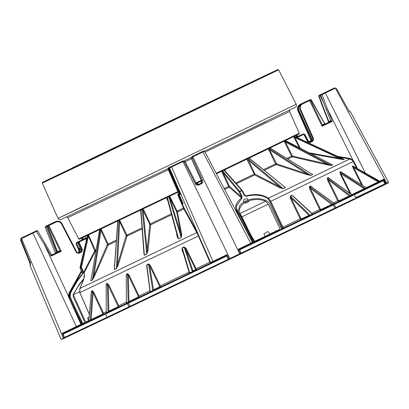 <?xml version="1.0" encoding="UTF-8"?>
<svg xmlns="http://www.w3.org/2000/svg" width="409" height="409" viewBox="0 0 409 409"><rect width="100%" height="100%" fill="white"/><g stroke="black" fill="none" stroke-linecap="round" stroke-linejoin="round"><path stroke-width="0.61" d="M62.096 173.073L258.365 79.039M88.078 160.619L86.529 161.366M97.332 156.202L98.876 155.451M70.276 215.119L168.084 168.605L60.532 219.761L59.494 219.669L58.047 218.396L42.255 183.094L42.444 182.363L248.36 83.865L277.604 69.668L238.064 88.441L72.004 168.022L238.335 88.313L277.793 69.586L278.616 69.847L82.199 164.147L42.48 183.002L71.861 168.748M82.337 237.757L178.104 192.164L81.273 238.365L79.377 239.224L78.681 238.922L177.869 191.627M195.967 182.956L201.33 180.384M216.233 173.242L299.296 133.211L298.989 134.014L216.504 173.759L271.52 147.327M87.884 203.943L58.277 218.309L98.298 199.295L296.223 104.254M82.684 237.706L83.436 239.311M84.98 238.396L84.965 237.936L85.696 237.593L86.647 239.014M88.385 235.006L89.055 236.197L88.375 236.514L81.427 267.358L80.706 267.287L82.981 272.522L84.372 274.26M99.464 230.18L99.402 229.771M100.962 229.03L101.723 230.18L100.982 230.528L100.394 229.142L92.357 279.961L93.804 275.901L94.566 276.065L92.316 280.093L90.834 280.804L90.962 279.771M117.613 222.179L117.444 221.172M119.556 220.16L126.943 235.093L142.015 227.895M140.716 210.681L140.64 211.606L140.379 210.216M142.905 209.009L143.799 210.098L143.084 210.436L147.209 250.415L148.027 250.548L146.749 254.117L144.346 255.267L143.85 252.164M167.992 201.499L166.642 197.649M169.408 196.325L170.338 197.399L177.107 211.11L183.508 208.048L183.886 208.907L177.44 211.995L177.107 211.11L176.483 211.402L169.715 197.695L170.338 197.399M169.505 167.92L198.247 234.311L197.823 234.7L196.76 232.583L197.066 231.918L183.978 207.828L183.508 208.048L177.757 194.935L178.585 193.263M197.266 182.987L198.212 184.05L197.716 184.285L197.869 184.561L196.484 183.206M238.59 212.736L236.826 209.664L236.479 205.88L241.847 198.288L242.118 196.443L239.628 191.315L239.147 191.954L222.833 172.235L222.169 172.562L221.903 171.172M224.572 169.888L226.065 172.046M283.33 185.696L285.513 187.613L283.273 188.687L279.807 186.867L248.171 160.072L247.44 160.43L247.128 159.06M249.475 157.93L250.374 159.014M263.554 169.648L275.502 163.897L268.406 148.825M224.239 188.523L228.657 186.407L229.198 187.189L224.674 189.357M235.149 209.357L238.687 215.114L252.619 241.693L253.263 241.387L254.188 242.23L253.237 242.685L252.619 241.693L252.2 241.903L238.917 216.555L240.247 215.911L238.125 212.757C233.979 208.196 235.103 203.253 241.494 197.93L241.847 198.288M211.678 164.576L204.546 151.161L202.895 151.964L250.722 243.263L252.455 242.425L253.237 242.685L240.088 249.025L240.4 249.526L240.088 249.025L310.426 215.272L254.735 241.964M310.416 215.277L308.826 216.039L309.02 215.292L310.073 215.154L290.497 196.243L292.103 195.471L292.798 195.819M238.79 212.966L240.671 215.707L253.682 241.182L254.035 241.76L254.756 241.954L254.188 242.23L253.657 241.203L253.263 241.387L245.385 225.972L240.247 215.911L240.65 215.722L238.79 212.966L236.837 212.859M267.399 235.221L265.058 236.346C264.05 234.608 263.8 233.631 264.296 233.411C266.279 233.421 267.931 229.101 269.725 234.106L267.399 235.221L267.829 235.676M244.403 202.752C244.398 204.065 250.615 201.08 248.626 200.727L244.403 202.752C239.853 206.32 238.411 209.904 240.083 213.508L241.821 216.847C246.259 224.812 249.735 234.234 254.781 241.274L265.058 236.346M243.636 202.02L247.788 200.027C247.481 199.091 247.455 197.68 243.36 200.149L243.636 202.02L241.044 204.117L239.74 205.707L238.14 211.141L238.335 212.394M242.118 196.443L241.402 196.785L239.147 191.954L241.857 190.655L244.265 195.415L245.962 196.315C255.165 194.142 262.522 195.011 268.033 198.932L269.991 201.642L282.246 228.11L281.407 228.508L269.056 202.491C263.749 198.38 256.658 197.562 247.788 200.027M253.263 241.387L253.657 241.203L240.65 215.722L240.247 215.911M269.725 234.106L274.628 231.75C276.264 230.349 281.372 230.272 279.173 227.143L268.243 204.168L265.605 201.259C260.794 199.168 255.134 198.989 248.626 200.727M281.995 228.887L282.42 228.033L274.792 211.867L275.523 211.509L282.885 227.174L282.154 227.527M282.164 228.805L282.42 228.033L283.652 228.094L282.885 227.174L300.18 218.866L301.259 219.638L301.453 218.897L309.02 215.292L291.07 197.951L290.308 195.972L291.903 195.205L293.601 196.734M301.453 218.897L300.912 218.508L291.07 197.951L290.334 198.309L290.308 195.972M312.164 213.784L312.696 214.178L333.151 204.342L309.613 186.678L310.226 188.181L309.511 188.529L309.439 186.402L311.08 186.233L312.021 187.194M351.505 194.853L352.364 195.093L350.932 195.783L349.358 195.885L328.483 180.001L327.701 180.379L327.328 178.022L328.044 177.44L329.127 178.155M351.178 194.311L340.165 172.327L341.019 171.913L366.622 187.925L367.2 187.93L365.912 188.554L364.266 188.692L341.116 173.851L340.4 174.203L339.94 172.077L340.789 171.662L341.489 172.158M379.833 181.494L380.385 181.524L379.849 181.79L378.218 181.923L353.729 167.736L353.1 168.043L352.364 166.044L352.993 166.115M356.689 168.222L352.44 160.338L349.823 158.968L339.572 157.24M245.962 196.315L245.758 195.885C255.267 193.564 262.829 194.336 268.442 198.207L270.722 201.289L275.523 211.509M343.913 159.254L343.591 159.602L338.908 158.891L339.112 158.268L294.879 137.547L293.907 136.35L343.591 159.602M332.052 164.566L332.665 164.904L331.464 165.487L326.817 164.755L327.128 164.081L331.464 165.487M311.448 173.687L312.67 174.551L310.891 175.405L306.52 174.546L276.239 164.587L264.362 170.302M283.273 188.687L279.398 187.588L254.689 174.95L236.371 183.748M328.044 177.44L352.001 194.914L352.589 194.981L352.113 195.211L383.315 180.052L384.128 180.318L354.255 194.827M379.849 181.79L366.924 187.982M365.912 188.554L352.021 195.195L352.006 194.551L364.266 188.692L364.276 189.336M333.422 202.874L337.716 200.804L339.046 201.458L339.148 200.758L349.358 195.885L349.255 196.586L334.623 203.59M350.932 195.783L349.255 196.586M309.439 186.402L311.234 186.616L334.235 203.472L334.823 203.539L333.151 204.342L333.591 204.776L332.64 204.592L320.983 210.154L321.085 209.454L331.597 204.439L331.494 205.139L332.645 204.587L333.263 204.935L240.4 249.526L239.398 249.761L238.278 249.255L240.426 253.462L334.833 208.145L333.258 204.94L332.65 204.587M311.806 213.278L319.72 209.469L320.983 210.154L312.916 214.035M81.662 271.653L69.596 293.263L69.029 296.162L68.426 296.264L44.397 244.48L36.416 231.468L32.96 233.125L76.325 326.566L80.491 324.572L80.752 323.805L81.417 323.483L80.706 325.109L81.279 323.55L69.029 296.162M88.605 321.351L85.246 322.936L84.888 322.456L82.782 323.468L74.97 307.389L82.112 323.156L81.417 323.483L69.607 297.43L69.729 293.202C74.341 284.459 78.584 278.043 82.449 273.958L82.495 273.892M80.491 324.572L80.706 325.109L63.441 333.355L63.16 334.138L63.441 333.355L89.004 321.254L88.375 321.556L88.763 321.091L91.386 291.551L88.697 321.08M82.69 324.163L80.916 325.012L82.782 323.468L83.206 323.913L82.69 324.163L82.112 323.156M83.722 279.48C80.675 282.466 77.199 287.547 73.288 294.725L82.536 315.191C83.983 318.238 85.987 323.729 86.493 321.689L88.733 320.63M79.504 291.791L73.288 294.725L73.308 294.245L73.395 294.961M84.888 322.456L77.056 305.15C76.064 301.525 72.398 297.895 73.308 294.245L79.653 283.785L83.881 278.503M84.694 275.993L83.702 276.464L84.147 277.455M88.6 320.692L87.557 317.895L89.014 317.496M87.541 235.247L80.011 267.614L80.394 267.844L80.067 268.002L81.427 267.358L83.671 272.189L94.714 250.952L87.971 235.042L80.706 267.287L80.011 267.614L80.394 267.844L80.067 268.002L80.011 267.614L80.394 267.844L80.067 268.002L82.26 272.859L82.47 274.475C78.763 278.483 74.724 284.802 70.348 293.437L69.06 293.008L68.426 296.264L68.876 297.783L70.297 297.108L70.348 293.437M74.269 307.716L74.97 307.389L70.297 297.108M82.26 272.859L82.582 272.706L82.26 272.859M82.449 273.958L82.47 274.475M91.243 292.369L91.33 291.218L92.388 290.712L93.876 292.348L103.477 313.023L106.222 311.719M106.35 285.85L106.284 283.718L107.316 283.463L109.024 285.18L108.237 285.554L108.84 311.157L107.838 312.287L106.212 313.059L106.166 284.531L106.222 312.675M126.391 276.893L126.325 274.393L127.347 273.667L129.05 275.017L128.334 275.354L127.465 273.974L128.135 302.317L126.018 303.606L126.34 303.079L126.279 275.456M189.086 273.422L150.267 292.021L146.867 265.078L146.693 267.143L146.775 264.761L148.487 263.938L150.364 265.39L160.292 285.906L189.045 272.154M183.365 253.217L182.02 250.242L182.184 247.818L184.06 246.924L186.039 248.319L196.131 268.759L209.899 262.169L210.42 263.207L196.438 269.904L196.131 268.759L195.507 269.056L185.41 248.616L186.039 248.319M95.91 250.911L95.379 251.162L83.881 273.278C85.358 274.828 84.034 279.863 79.903 288.396L79.832 292.599L89.31 314.138M80.159 288.795L79.903 288.396L80.159 288.795L79.903 288.396L196.76 232.583L183.886 208.907L184.183 208.253M181.213 237.629L180.947 234.27L176.652 211.847L177.44 211.995L181.734 234.423L181.213 237.629L178.58 238.892L177.107 236.637L176.524 232.992M142.092 228.902L127.061 236.08L118.293 264.751L116.432 268.601L114.418 269.562L114.423 267.588M128.436 303.095L128.503 302.42L128.436 303.095L128.089 303.263L127.966 302.68L129.607 301.893L128.953 301.556L138.237 297.087L138.891 297.42L128.503 302.42L225.599 255.968L225.865 256.489L128.446 303.089L129.97 306.326L128.953 306.816L127.419 303.59L106.028 313.795M193.718 271.233L192.941 270.957L195.655 269.628L196.438 269.904L188.963 273.509L189.249 272.818L182.286 249.628M150.267 292.021L149.75 292.266L150.067 291.663M149.893 292.164L138.891 297.42L139.05 296.06L149.955 290.85M126.177 303.493L109.494 311.489L108.84 311.157L117.858 306.811L118.513 307.149L118.748 305.748L126.335 302.128M109.494 311.489L107.838 312.287M106.079 313.074L90.016 320.779L105.911 313.202M91.33 291.218L91.386 291.551L92.449 291.044L93.129 292.701L91.135 319.593L91.682 319.976L90.021 320.774M94.714 250.952L95.379 251.162L95.399 250.109L96.105 249.776M222.169 172.562L228.657 186.407L229.326 186.08L222.833 172.235L222.573 170.696L239.628 191.315L241.693 190.323L241.857 190.655L242.23 190.476L241.693 190.323L242.23 190.476L241.857 190.655M224.147 170.093L225.175 171.115L225.507 170.957M244.265 195.415L244.643 195.231L244.265 195.415L244.643 195.231L245.006 195.635L242.174 190.338L224.838 170.655M82.981 272.522L83.671 272.189L83.85 273.82M82.444 237.634L82.684 239.183L83.257 238.917M366.26 187.649L378.218 181.923L378.366 182.506M362.676 185.405L353.729 167.736L352.599 166.294L352.977 166.11L379.849 181.504L379.307 181.77L352.364 166.044M380.36 181.54L353.095 166.172M344.127 159.341L343.448 159.556L339.112 158.268L309.153 152.782M294.204 136.223L343.811 159.213M299.219 147.669L294.25 137.859L294.879 137.547L300.278 148.216M294.25 137.859L293.708 136.616M340.789 171.662L341.167 171.949M366.53 187.869L341.535 172.235M339.94 172.077L365.411 188.513L367.129 187.966M327.701 180.379L337.716 200.804L338.499 200.425L327.328 178.022M328.621 177.787L329.276 178.406M353.156 195.364L333.647 204.745L333.223 204.311L352.655 194.955M326.817 164.755L292.379 156.805L292.686 156.131L327.128 164.081L285.467 142.117L284.669 140.834L331.331 165.435L332.384 164.735M285.426 140.573L331.673 164.413M286.847 158.431L292.282 155.803L285.467 142.117L284.751 142.465L284.296 141.171M332.665 164.904L285.272 140.538M333.739 203.406L334.179 203.564L333.739 203.406L334.179 203.564L332.727 204.265L331.597 204.439L310.226 188.181L320.436 209.122L321.085 209.454M311.249 186.627L311.995 187.317M310.538 186.105L334.618 203.636M268.785 150.164L269.536 149.796L268.923 148.426L310.768 175.349L306.898 173.835L306.52 174.546M270.063 148.027L270.778 148.585M312.67 174.551L312.174 174.137M270.211 148.114L310.63 173.298M269.822 147.992L312.553 174.49L310.891 175.405M270.277 147.925L270.758 148.452M310.426 215.272L312.696 214.178L310.073 215.154L312.343 214.065L291.903 195.205M235.722 183.012L254.776 173.861L247.742 158.61L283.171 188.626L285.416 187.547L249.147 158.089M250.231 159.081L249.526 158.329M247.44 160.43L254.689 174.95L255.098 174.229L279.807 186.867L279.398 187.588M285.513 187.613L248.876 158.068M244.464 194.817L245.758 195.885L245.006 195.635M241.402 196.785L241.494 197.93L229.198 187.189L229.592 186.473L241.402 196.785M166.882 199.055L167.291 198.856L177.358 235.988L177.107 236.637M177.358 235.988L167.291 198.856L167.276 197.199L178.549 238.79L177.532 236.699M178.58 238.892L181.192 237.527L168.61 196.56L169.715 197.695L180.947 234.27L181.734 234.423M189.75 273.135L182.302 248.125L182.429 250.042L182.02 250.242M189.239 272.731L189.725 272.864L189.239 272.731L182.429 250.042M182.184 247.818L182.302 248.125L184.188 247.225L185.41 248.616L192.941 270.957L192.419 271.857M150.118 291.443L150.354 291.699L150.118 291.443M146.775 264.761L146.867 265.078L148.59 264.255L149.648 265.727L150.364 265.39M154.234 290.124L153.503 289.828L152.705 290.855M140.757 210.032L140.716 210.645M146.749 254.117L144.341 255.155L143.973 253.825M149.745 224.193L146.754 253.999L142.138 209.224L143.084 210.436L149.745 224.193L171.345 213.871M140.921 209.807L144.346 255.267M126.315 303.468L126.279 275.426M138.237 297.087L138.334 296.397L128.334 275.354L128.953 301.556L126.493 303.1M127.347 273.667L127.465 273.974L126.437 274.7L126.325 274.393M114.346 268.641L117.715 221.044M116.432 268.601L114.438 269.439L114.346 268.687M118.293 264.751L117.485 264.613L116.458 268.473L118.871 220.339L119.643 221.632L120.394 221.279M117.848 220.824L114.418 269.562M106.284 283.718L106.32 284.061L107.357 283.805L117.956 306.121L118.748 305.748L109.024 285.18M106.381 312.696L108.022 311.914L107.316 283.463M93.876 292.348L93.129 292.701L102.736 313.376L102.541 314.107L91.135 319.593L90.016 320.779L88.508 321.494L89.044 320.584M91.289 291.837L91.304 292.491M88.508 321.494L90.016 320.779M99.515 230.247L91.13 279.173M90.834 280.804L90.864 280.334M99.643 229.5L90.87 280.671L92.316 280.093M76.682 243.769L76.969 242.987L76.662 242.496L81.749 240.047L76.688 242.481L76.115 244.05L76.682 243.769L79.29 249.643M55.379 221.744L47.95 225.303L47.153 226.295L47.526 226.151L47.628 225.456L55.414 221.724M45.046 244.178L44.397 244.48L51.074 256.126L61.253 251.249L59.893 251.366L57.434 252.435L57.536 251.745L57.234 251.924L57.536 251.745L47.526 226.151L55.936 222.118C58.288 221.243 60.138 221.852 61.503 223.948L76.442 252.604L78.83 253.386L78.548 252.88L76.938 252.353L78.538 252.885L81.299 251.566L81.58 252.067L82.444 249.725L81.887 249.996L81.299 251.566L80.471 251.949L81.069 250.369M45.44 227.077L47.137 226.264M55.558 252.624L56.258 252.997M180.573 194.132L169.464 167.956L169.771 167.194M79.832 292.599L198.401 235.967L209.899 262.169L210.39 261.939L210.696 262.44L212.931 261.377L171.581 166.969L169.515 167.951L169.781 167.189L183.237 160.824L185.251 161.749L184.423 162.133L182.997 161.56L229.822 258.544L228.237 259.311L228.488 259.863L130.548 306.719L129.97 306.326L228.237 259.311L226.673 255.855L225.865 256.489M197.066 231.918L210.39 261.939M182.511 201.974L182.025 202.204L182.823 203.754L182.399 202.036L168.125 168.58L168.411 167.802L170.527 166.806L169.638 167.235L169.531 167.925L168.922 168.217L169.029 167.521L168.411 167.802L170.072 167.01M334.148 203.866L335.83 207.67L334.833 208.145L334.731 208.866L240.287 254.209L240.426 253.462L229.822 258.544L230.446 258.928L229.587 259.337L228.968 258.953L227.026 254.649L226.673 255.855L226.254 255.533L210.42 263.207L210.696 262.44M192.072 156.591L191.351 157.659L191.478 158.758L192.072 156.591L192.838 156.841L192.491 158.268L202.726 180.492C203.201 181.857 202.787 182.92 201.479 183.682L198.886 184.924C196.596 185.246 195.466 184.924 195.497 183.958L184.423 162.133M204.536 151.146L252.2 241.903M388.151 183.002L388.478 182.153L385.718 183.518L383.974 180.108L385.753 183.498L385.447 184.326L355.733 198.754L385.84 184.116L385.978 183.37L383.826 179.168L383.985 180.134L383.473 179.853L380.15 181.576M365.416 173.227L325.334 93.001L322.103 94.556L327.323 108.886L326.459 109.31M352.44 160.338L352.839 159.955L353.749 161.258L357.532 168.707M312.778 141.263L313.657 138.917L313.089 139.183L312.496 140.762L309.746 142.081L308.156 141.555L307.655 141.79L310.027 142.583L312.778 141.263L312.496 140.762L309.746 142.081L310.027 142.583M348.555 110.256L350.002 111.667L349.644 111.703L350.421 111.959L348.56 110.266L336.653 88.845L334.516 87.94L335.421 88.186L386.735 183.007L386.602 183.753L385.457 184.306M320.993 95.087L322.103 94.556L321.699 94.111L321.147 94.372L334.516 87.94L321.699 94.111M330.973 120.701L332.266 121.366L327.323 108.886L352.839 159.955L349.899 158.416L349.823 158.968L268.442 198.207L268.033 198.932M325.278 124.004L330.651 121.432L328.79 122.317L328.897 121.626L328.591 121.8L328.897 121.626L324.429 110.21L324.046 110.333L328.539 121.81M322.134 98.993L320.344 95.328L320.032 95.486L323.371 102.235M319.148 95.261L319.593 95.046L318.667 96.084L320.032 95.486L320.135 94.791L319.148 95.261L319.046 95.957L324.429 110.21M383.678 180.558L385.268 183.687L355.718 197.685M128.089 303.263L127.419 303.59L126.969 303.156L127.889 302.716L128.027 303.289M105.762 313.918L63.16 334.138L62.229 333.294L64.172 337.599L107.224 317.179M63.441 333.355L62.976 333.979L64.53 337.435L65.317 337.732L107.874 317.542L64.791 337.982L64.172 337.599L62.7 338.279M65.317 337.732L63.932 338.391L63.313 338.008L21.57 238.595L21.928 237.752L21.202 240.027L30.384 262.752L30.092 265.472M37.306 231.044L36.416 231.468L36.258 230.906L21.928 237.752L36.703 230.691L37.648 230.834L51.514 254.649L52.275 254.909L51.749 255.165L56.917 252.68L52.214 254.935L51.074 256.126L51.473 254.689L51.14 254.812M334.219 88.119L320.293 94.714L320.344 95.328L320.707 95.154M313.657 138.917L300.564 109.377C299.777 107 300.457 105.174 302.609 103.901L311.167 99.77L309.828 99.796L310.917 99.924L324.669 123.753M297.655 136.647L296.009 135.282M297.333 136.8L297.133 136.407L296.632 136.657M322.854 124.592L324.48 123.809L325.129 124.142L323.509 124.924L322.854 124.592L322.093 126.243L332.266 121.366L330.559 121.545L330.809 120.819M168.125 168.58L168.922 168.217L179.98 193.513L180.011 194.577L180.64 194.295L175.333 181.995M76.442 252.604L76.928 252.363L61.994 223.718C60.44 221.32 58.329 220.62 55.655 221.612L48.625 224.981L61.253 251.249L60.057 250.743L59.893 251.366M63.098 333.396L62.229 333.294L76.325 326.566L76.217 327.256M79.494 241.847L79.213 241.346L78.656 242.905L79.203 242.629L79.494 241.847L86.422 238.524M379.46 181.269L383.826 179.168L383.473 179.853M240.088 249.025L332.64 204.592L240.088 249.025L238.278 249.255L250.722 243.263L251.371 243.59M238.181 215.17L238.687 215.114M177.757 194.935L178.626 194.541L178.891 195.057L179.377 194.837M212.823 262.062L212.931 261.377L227.026 254.649L226.254 255.533M55.44 253.386L55.149 253.468L55.399 252.736M330.712 120.854L330.436 121.601L330.82 121.417L323.509 124.924L322.093 126.243L309.357 100.026L302.323 103.395C299.874 104.852 299.097 106.938 299.996 109.653L313.089 139.183L299.996 109.653L300.564 109.377M180.839 193.559L180.124 193.989L180.011 194.577L168.564 168.385L168.851 167.608M180.507 193.058L179.98 193.513L180.124 193.989M310.262 99.591L309.725 99.847L310.38 100.179L322.404 125.011L323.003 125.272M48.625 224.981L48.134 225.86L60.057 250.743L59.377 250.865L59.274 251.561L52.219 254.94L51.473 254.689M331.515 89.382L331.776 89.254M336.653 88.845L348.56 110.266M334.766 87.874L336.648 88.835M320.712 95.179L321.147 94.377L334.91 87.812M198.886 184.924L198.713 184.377L198.452 184.495L200.839 183.35L201.622 181.029L191.478 158.758L201.893 180.906L202.726 180.492M191.622 158.697L192.491 158.268M191.478 158.758L201.622 181.029L201.893 180.906L201.1 183.232L201.479 183.682M201.622 181.023C201.944 182.199 201.683 182.971 200.839 183.35L198.662 184.403L197.337 184.474L196.289 183.59L195.497 183.958M170.65 166.77L182.68 161.034M182.823 160.967L183.237 160.824L182.997 161.56L182.716 161.657L182.823 160.967L169.781 167.189M193.058 156.698L192.409 156.371L202.245 151.637L202.895 151.964L192.838 156.841L239.669 253.825L239.531 254.572L230.973 258.677M202.838 151.345L192.266 156.437L203.835 150.87L204.556 151.146L203.769 150.901L202.245 151.637M30.45 262.721L29.872 262.972L20.619 240.277L20.987 238.237L21.334 238.012L20.931 239.137M21.202 240.027L20.619 240.277M21.677 237.926L21.565 237.977C20.869 238.575 20.711 239.27 21.079 240.073L30.281 262.788L30.424 264.664M30.527 264.638L30.256 265.4M30.384 262.752L30.798 262.568L30.384 262.752M21.565 237.977L36.258 230.906M302.44 103.339L309.828 99.796L302.225 103.446L302.609 103.901M308.483 141.391L310.073 141.913L308.483 141.391L304.915 134.459L303.049 134.07L303.33 134.571L304.628 134.607L308.156 141.555L308.483 141.391L304.915 134.459L303.335 133.927L296.837 137.046L296.96 137.629L303.33 134.571M296.367 136.621L297.149 136.887L296.51 136.8M296.116 137.107L296.055 136.78M312.231 140.88L312.174 139.556L298.795 110.154C297.987 107.787 298.652 105.972 300.799 104.694L300.518 104.193L300.196 104.341L308.228 100.496L300.518 104.193C298.074 105.645 297.317 107.725 298.238 110.425L311.612 139.822L311.07 141.437M308.667 100.353L300.196 104.341C297.747 105.803 296.97 107.889 297.864 110.604L298.795 110.154M310.221 141.775L310.83 140.18L297.864 110.604L310.814 140.19L310.221 141.775L311.034 141.391L310.273 141.754M301.53 134.725L298.243 136.294M312.174 139.556L310.83 140.185M77.935 243.232L78.502 241.673L84.689 238.713L84.965 237.936M55.655 221.612L55.936 222.118M86.417 239.991L85.425 238.365L78.502 241.673L85.425 238.365L85.696 237.593M53.451 222.665L45.588 226.366L45.164 227.184M46.028 226.157L56.667 252.803M202.613 151.453L201.417 152.03M203.155 151.192L202.501 151.483M201.105 152.138L201.56 151.933M170.088 167L170.527 166.806M182.992 203.677L182.941 203.421M182.823 203.754L183.109 202.976M183.978 207.828L178.232 194.715L178.912 193.764L178.626 194.541M178.815 193.8L178.528 193.938L178.334 193.385M388.08 183.038L387.113 183.503M384.941 183.922L383.197 180.487M354.552 199.326L241.33 253.708L239.372 249.25M64.791 337.982L63.369 338.642M281.407 228.508L281.177 229.27M276.919 70.021L43.451 181.877M201.571 180.921L196.233 183.477L201.571 180.921M184.224 160.87L191.412 157.424L184.224 160.87M278.616 69.847L296.223 104.259C296.428 106.202 296.32 107.076 295.906 106.892L204.546 151.131L265.835 121.683M290.022 109.939C289.751 109.73 289.598 110.231 289.557 111.437L205.098 152.138M191.448 158.682L185.211 161.673M168.426 169.709L67.812 217.68C66.974 216.964 66.488 216.775 66.35 217.102M89.055 236.197L95.399 250.109L94.719 250.426M101.723 230.18L108.165 244.045L116.35 240.149M140.819 211.995L140.64 211.606M143.799 210.098L150.676 224.802L148.027 250.548M198.212 184.05L198.426 184.485M240.083 213.508L265.605 201.259M268.243 204.168L241.821 216.847M353.749 161.258L269.991 201.642M300.912 218.508L300.18 218.866L290.334 198.309M320.436 209.122L319.72 209.469L309.511 188.529M349.986 193.442L340.4 174.203M361.525 184.684L353.1 168.043M338.908 158.891L311.152 153.81M284.751 142.465L291.571 156.151L292.379 156.805L287.793 159.019M276.249 163.534L275.502 163.897L276.239 164.587L276.617 163.881L306.898 173.835L269.536 149.796L276.617 163.881M85.246 322.936L83.206 323.913M83.38 280.124L83.18 280.712M129.05 275.017L139.05 296.06L138.334 296.397M146.923 267.655L146.693 267.143M198.892 235.737L198.401 235.967L197.823 234.7M171.591 214.791L150.676 224.802L149.858 224.664M116.274 241.228L108.201 245.073L94.566 276.065M159.602 286.878L160.333 287.174L160.292 285.906L159.582 286.244L149.648 265.727L153.503 289.828L159.602 286.878L159.582 286.244M106.228 312.68L105.905 313.207L126.969 303.156M102.541 314.107L103.094 314.495L103.477 313.023L102.736 313.376M107.444 244.909L108.201 245.073L108.165 244.045L107.424 244.398L100.982 230.528L93.804 275.901L107.424 244.398M126.248 235.942L127.061 236.08L126.943 235.093L126.192 235.451L119.643 221.632L117.485 264.613L126.192 235.451M229.326 186.08L229.592 186.473M223.861 170.078L241.693 190.323M242.23 190.476L244.643 195.231M82.869 239.582L82.684 239.183L82.546 239.74M80.282 248.606L79.285 252.522M82.393 237.839L81.82 240.088M79.883 247.69L78.559 252.869M78.451 252.92L79.827 247.563L78.451 252.92M81.734 240.129L82.306 237.88L81.728 240.129M196.55 183.324L197.164 184.408M294.178 136.217L343.984 159.295M351.28 194.26L352.006 194.551M338.499 200.425L339.148 200.758M350.493 195.712L327.568 178.268L328.289 177.685L351.939 195.011L350.493 195.712M292.282 155.803L292.686 156.131M254.776 173.861L255.098 174.229M176.652 211.847L176.483 211.402M184.06 246.924L192.399 271.586L189.725 272.864M195.655 269.628L195.507 269.056M148.487 263.938L152.792 290.533L150.354 291.699M117.858 306.811L117.956 306.121M92.388 290.712L90.271 320.37L88.763 321.091M245.783 225.783L245.385 225.972L245.783 225.783M84.382 302.936L84.704 302.788L84.382 302.936M76.969 242.987L77.843 242.568M59.377 250.865L57.536 251.745M178.891 195.057L182.025 202.204M171.688 166.279L171.581 166.969L182.716 161.657M352.364 195.093L352.405 195.073C353.647 194.341 354.266 194.265 354.26 194.842L355.891 198.022L355.682 198.789L336.224 208.15L335.83 207.67L354.792 198.539M355.881 198.007L385.753 183.498M324.685 92.679L325.334 93.001L335.17 88.267M349.899 158.416L337.655 156.356M304.122 134.837L307.655 141.79M385.293 183.743L386.127 183.278M330.753 120.737L328.897 121.626M107.48 317.062L128.953 306.816L129.019 307.456L108.262 317.358M21.82 238.437L32.96 233.125L33.063 232.435M80.752 323.805L68.876 297.783M82.444 249.725L79.203 242.629M78.83 253.386L81.58 252.067M81.36 270.978L69.06 293.008M310.339 141.785L308.187 140.808L310.339 141.785M298.314 136.33L296.234 135.384L298.319 136.33M309.516 142.03L308.662 141.642M52.009 254.96L55.409 253.34M57.434 252.435L56.907 252.685L57.183 251.944M328.79 122.317L325.262 124.004L328.274 122.562L328.545 121.821M330.487 121.57L325.498 123.963L330.487 121.57M324.761 123.702L325.518 123.958L325.129 124.142M322.788 93.518L333.923 88.206L322.788 93.518M198.667 184.398C197.736 184.781 196.944 184.51 196.289 183.59L185.251 161.749L183.232 160.824L182.726 161.008M63.932 338.391C60.092 340.135 62.321 339.475 60.951 339.117L30.036 265.492L30.414 264.689M309.725 99.847L309.357 100.026M297.149 136.887L303.335 133.927L297.149 136.887L296.484 136.77M297.859 110.594L297.849 110.604C296.791 108.61 298.371 105.21 298.723 105.44L300.196 104.341M48.236 225.17L47.628 225.456M80.471 251.949L78.426 252.931L80.471 251.949L81.064 250.38L77.925 243.243L78.502 241.673M81.074 250.38L81.887 249.996L78.656 242.905L77.94 243.243L81.074 250.38M61.503 223.948L62.004 223.708C60.701 222.562 61.278 220.558 55.696 221.596M46.498 225.926L53.528 222.557L46.498 225.926M78.175 252.992L78.472 252.839M79.039 250.625L76.115 244.05L79.039 250.63M76.688 242.481L81.749 240.047M169.638 167.235L169.029 167.521M182.951 203.442L169.515 172.404C168.073 169.352 167.705 167.818 168.411 167.802M241.33 253.708L239.035 254.812M230.446 258.928L108.324 317.348L106.989 317.302L105.532 314.046L106.33 313.003M289.557 111.437L299.296 133.211M78.681 238.922L67.812 217.68M237.332 210.87L238.708 212.823M87.506 235.313L79.985 267.639L82.495 273.887M292.834 195.85L312.461 213.876L313.1 213.984M167.307 198.851L167.169 198.483M146.719 266.09L150.062 291.663M140.716 210.655L143.973 253.815M89.3 314.25L79.781 292.619L79.857 288.432C83.661 280.063 85.159 275.334 84.361 274.24M47.137 226.274L57.178 251.929M45.148 227.164L55.292 252.762M388.478 182.148L350.472 111.923M320.707 95.185L330.707 120.839M318.662 96.084L324.046 110.333M311.162 99.745L324.751 123.687M55.409 253.335L55.021 253.524L55.302 252.777M334.332 88.063L333.923 88.206M349.501 111.764L350.477 111.928M196.289 183.59L185.251 161.749M200.839 183.35L198.452 184.495M29.872 262.972L30.128 264.96M21.334 238.012L35.102 231.458M302.225 103.446C299.817 105.006 299.076 107.076 299.996 109.653M313.084 139.183L312.517 140.752M312.808 140.604L310.073 141.913M62.004 223.708L76.938 252.353M84.99 238.355L84.689 238.713M76.115 244.05L76.662 242.496M385.845 184.116L386.602 183.753M336.224 208.15L334.731 208.866M240.287 254.209L239.531 254.572M229.587 259.337L228.488 259.863M130.548 306.719L129.019 307.456M64.898 332.681L105.905 313.207L64.893 332.681M296.136 135.43L296.914 136.949"/></g></svg>
